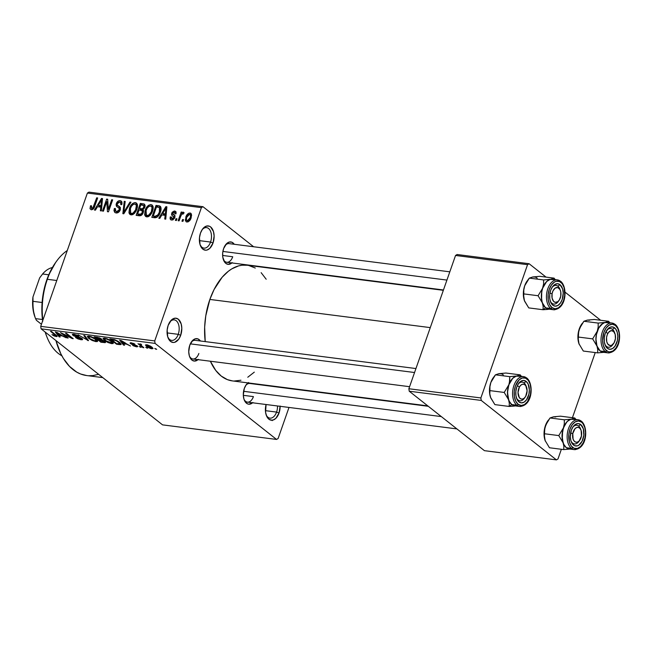 <?xml version="1.0" encoding="UTF-8"?>
<svg xmlns="http://www.w3.org/2000/svg" width="652" height="652" viewBox="0 0 652 652"><rect width="100%" height="100%" fill="white"/><g stroke="black" fill="none" stroke-linecap="round" stroke-linejoin="round"><path stroke-width="0.98" d="M200.123 244.818A10.342 6.153 97.3 0 0 210.555 242.055L213.017 243.009A12.225 7.27 -82.7 0 1 200.376 245.535A12.225 7.27 -82.7 0 1 200.482 233.098L202.446 229.227L206.505 226.065L209.341 226.195L210.637 226.945L213.465 231.574L214.125 236.008L213.017 243.009L209.797 248.347L206.994 250.042L205.551 250.213L202.862 249.162L200.034 244.541L199.471 237.727L200.482 233.098A12.225 7.27 -82.7 0 1 202.462 229.211A12.225 7.27 -82.7 0 1 211.794 228.135A12.225 7.27 -82.7 0 1 213.017 243.009L210.555 242.055A10.342 6.153 -82.7 0 1 203.937 248.127A10.342 6.153 -82.7 0 1 200.123 244.818M167.808 337.092A10.342 6.153 97.3 0 0 178.24 334.329L180.702 335.283A12.225 7.27 -82.7 0 1 168.061 337.809A12.225 7.27 -82.7 0 1 168.167 325.372L171.386 320.034L172.756 318.967L175.632 318.168L178.33 319.219L181.15 323.848L181.81 328.274L180.702 335.283L178.738 339.154L174.687 342.316L173.245 342.487L170.547 341.436L167.719 336.807L167.156 330.002L168.167 325.372A12.225 7.27 -82.7 0 1 170.148 321.485A12.225 7.27 -82.7 0 1 179.479 320.409A12.225 7.27 -82.7 0 1 180.702 335.283L178.24 334.329A10.342 6.153 -82.7 0 1 171.623 340.393A10.342 6.153 -82.7 0 1 167.808 337.092M266.138 414.843A10.342 6.153 97.3 0 0 276.57 412.08L279.032 413.034A12.225 7.27 -82.7 0 1 266.391 415.56A12.225 7.27 -82.7 0 1 266.073 404.517L265.584 412.431L266.774 416.441L268.877 419.187L271.574 420.238L273.017 420.067L275.82 418.372L279.032 413.034L276.57 412.08A10.342 6.153 -82.7 0 1 269.952 418.144A10.342 6.153 -82.7 0 1 266.138 414.843M189.406 356.033A9.405 5.591 97.3 0 0 198.86 353.474A9.405 5.591 -82.7 0 1 192.853 358.991A9.405 5.591 -82.7 0 1 189.406 356.033M198.029 359.651A11.288 6.707 -82.7 0 1 189.659 356.758A11.288 6.707 -82.7 0 1 189.756 345.275L192.731 340.352L195.315 338.787L197.939 338.901L200.417 340.996A11.288 6.707 -82.7 0 0 191.582 341.689L191.582 341.689A11.288 6.707 -82.7 0 0 189.756 345.275L188.738 351.746L189.341 355.837L190.889 359.016L191.949 360.108L194.443 361.078L198.355 359.35M223.269 259.317A9.405 5.591 97.3 0 0 232.731 256.758A9.405 5.591 -82.7 0 1 226.717 262.275A9.405 5.591 -82.7 0 1 223.269 259.317M231.9 262.935A11.288 6.707 -82.7 0 1 223.53 260.042A11.288 6.707 -82.7 0 1 223.628 248.567L226.594 243.636L229.186 242.071L231.802 242.194L234.28 244.28A11.288 6.707 -82.7 0 0 225.453 244.973L225.453 244.973A11.288 6.707 -82.7 0 0 223.628 248.567L222.691 252.837L222.78 257.149L224.761 262.3L225.82 263.392L228.306 264.362L232.226 262.634M243.97 399.179A9.405 5.591 97.3 0 0 253.424 396.612A9.405 5.591 -82.7 0 1 247.418 402.129A9.405 5.591 -82.7 0 1 243.97 399.179M252.593 402.797A11.288 6.707 -82.7 0 1 244.223 399.904A11.288 6.707 -82.7 0 1 244.321 388.421L246.138 384.843L248.559 382.512M265.413 410.654L276.57 412.08L265.413 410.654M167.083 332.903L178.24 334.329L167.083 332.903M199.398 240.629L210.555 242.055L199.398 240.629M243.318 395.324L253.424 396.612L243.318 395.324M222.625 255.462L232.731 256.758L222.625 255.462M443.344 290.311L247.149 265.234A58.305 34.67 97.3 0 0 209.871 299.439L430.279 327.614L209.871 299.439A58.305 34.67 97.3 0 0 205.217 341.607L204.655 327.198L205.779 315.829L209.871 299.439L214.068 289.553L222.145 277.255L228.428 271.199L231.745 268.901L238.583 265.894L242.031 265.209L247.198 265.234M202.959 206.692L253.62 246.749L202.959 206.692L201.395 207.638L87.392 193.065L40.717 326.35L154.728 340.923L201.395 207.638L154.728 340.923L155.086 343.392L276.554 439.44L162.552 424.868L41.084 328.82L155.086 343.392L276.554 439.44L278.119 438.494L288.991 407.451L278.119 438.494L276.554 439.44L162.552 424.868L41.084 328.82L155.086 343.392L154.728 340.923L40.717 326.35L41.084 328.82L40.717 326.35L87.392 193.065L88.957 192.12L202.959 206.692L201.395 207.638L87.392 193.065L88.957 192.12L202.959 206.692M282.226 269.366L282.748 269.781L282.226 269.366M151.786 348.779L153.041 348.347L150.579 346.196L147.409 344.892L145.469 344.949L147.034 346.774L150.286 348.429L151.786 348.779L152.266 347.41L151.786 348.779L153.049 348.543L151.851 347.068L146.7 344.761L145.445 344.998L146.586 346.432L151.786 348.779M143.856 347.712L140.424 344.843L141.598 344.745L141.166 344.232L139.789 343.897L139.732 344.443L137.996 343.71L142.902 347.589L143.856 347.712L140.49 344.924L141.598 344.745L141.166 344.232L140.001 343.906L139.732 344.443L137.996 343.71L142.902 347.589L143.856 347.712M136.455 346.823L137.711 346.685L137.173 345.862L131.565 343.767L131.354 343.343L132.063 343.351L134.948 344.191L133.79 343.506L130.563 342.756L130.164 343.213L131.313 344.101L136.48 345.959L135.518 346.228L132.552 345.275L133.603 345.91L136.455 346.823L136.871 345.633L136.455 346.823L137.727 346.644L137.173 345.862L131.435 343.669L134.948 344.191L131.329 342.797C130.017 342.659 129.764 342.936 130.579 343.628L135.657 345.454L136.341 345.837L135.82 346.277L132.552 345.275L136.455 346.823M119.381 344.582L120.873 344.598L121.166 344.052L117.89 341.167L114.573 339.635L109.838 338.885L116.586 344.223L121.182 344.362L119.577 342.341L114.141 339.521L109.838 338.885L116.586 344.223L119.381 344.582M101.826 339.928L101.443 338.934L97.115 337.263L94.149 336.88L100.897 342.218L101.076 341.713L100.897 342.218L105.168 342.65L105.526 342.243L104.785 341.403L101.826 339.928L101.63 339.097L99.487 337.858L94.149 336.88L100.897 342.218L105.534 342.439L102.005 339.757M88.533 340.637L84.784 335.682L83.79 335.56L87.221 339.945L78.028 334.818L88.533 340.637L84.784 335.682L83.79 335.56L87.221 339.945L78.028 334.818L88.533 340.637M68.175 338.038L62.771 333.767L73.22 338.681L66.471 333.343L65.518 333.221L70.921 337.5L60.465 332.577L67.213 337.915L68.175 338.038L62.771 333.767L72.193 338.551L73.22 338.681L66.471 333.343L65.518 333.221L70.921 337.5L60.465 332.577L67.213 337.915L68.175 338.038M54.173 335.984L56.675 336.595L57.001 335.91L51.467 331.428L50.514 331.306L55.958 335.739L51.973 334.631L54.173 335.984L57.221 336.383L51.467 331.428L50.514 331.306L55.917 335.666L51.973 334.631L54.173 335.984M60.171 337.011L58.982 335.519L62.282 335.943L66.129 337.769L55.33 331.917L59.169 336.88L60.171 337.011L58.982 335.519L62.282 335.943L66.129 337.769L55.33 331.917L59.169 336.88L60.171 337.011M81.044 338.445L80.261 339.113L75.526 337.524L80.97 339.725L82.38 339.708L82.323 338.861L79.837 337.402L74.173 335.633L73.627 334.973L74.515 334.835L78.762 336.196L76.586 334.965L72.576 334.256L72.462 334.81L73.831 335.894L81.158 338.543L81.353 339.056L80.025 339.081L75.526 337.524L77.93 338.893L80.97 339.725L81.174 339.13L80.97 339.725L82.625 339.505L81.981 338.559L74.972 336.065L73.627 334.981L73.888 334.231L72.372 334.443L73 335.348L81.41 338.983L81.647 338.315M92.144 340.458L97.246 341.624L97.621 340.988L96.472 339.627L91.541 336.815L88.582 336.122L87.352 336.448L88.599 338.274L92.144 340.458L95.942 341.64L97.645 341.175L96.17 339.382L89.022 336.171L87.327 336.513L88.884 338.502L92.144 340.458M107.825 342.463L112.926 343.628L113.301 342.993L112.16 341.632L107.221 338.82L104.263 338.127L103.032 338.453L104.279 340.279L107.825 342.463L111.622 343.645L113.326 343.18L111.851 341.387L104.711 338.176L103.008 338.518L104.573 340.507L107.825 342.463M124.54 345.242L123.35 343.751L126.651 344.174L130.49 346L119.691 340.148L123.538 345.112L124.54 345.242L123.35 343.751L126.651 344.174L130.49 346L119.691 340.148L123.538 345.112L124.54 345.242M141.125 347.361L139.21 346.473L141.125 347.361M147.678 348.201L145.755 347.312L147.678 348.201M156.676 349.35L154.752 348.461L156.676 349.35M183.522 219.634L182.919 221.346L181.965 221.224L182.568 219.512L183.522 219.634L182.568 219.512L181.965 221.224L182.919 221.346L183.522 219.634M180.685 216.35L179.104 220.857L178.151 220.735L181.191 212.039L182.152 212.161L181.663 213.546L183.098 212.161L184.084 212.731L183.375 213.938L181.786 214.174L180.685 216.35L181.484 214.598L182.747 213.693L183.375 213.938L184.084 212.731L183.342 212.153L181.663 213.546L182.152 212.161L181.191 212.039L178.151 220.735L179.104 220.857L180.685 216.35M176.977 218.803L176.374 220.506L175.421 220.384L176.016 218.681L176.977 218.803L176.016 218.681L175.421 220.384L176.374 220.506L176.977 218.803M174.271 212.291L175.005 213.84L176.016 213.807L175.616 211.411L174.671 211.044L176.121 212.185L174.671 211.044L171.655 213.245L175.046 215.934L171.655 213.245L172.152 215.608L174.834 217.589L173.848 216.814L174.557 218.224L173.823 217.638L172.063 218.819L173.196 219.716L171.215 216.929L170.213 216.961L171.109 217.67L170.213 216.961L170.62 219.691L171.557 220.058L174.63 218.078L172.56 219.993L170.702 219.757L170.107 218.795L170.213 216.961L171.215 216.929L171.191 218.2L172.063 218.819L173.098 218.599L173.88 217.418L171.533 214.752L172.128 212.291L174.231 211.02L176.024 211.924L176.016 213.807L175.005 213.84L175.021 212.78L174.271 212.291L173.359 212.405L172.617 213.4L174.948 215.616L174.85 217.54L174.524 215.16L172.723 213.954L172.666 213.188L174.271 212.291L176.081 213.506M161.859 214.924L159.789 218.387L158.786 218.257L165.877 206.668L166.879 206.798L165.738 219.153L164.736 219.023L165.168 215.347L161.859 214.924L165.168 215.347L164.736 219.023L165.738 219.153L166.879 206.798L165.877 206.668L158.786 218.257L159.789 218.387L161.859 214.924M146.733 216.88L145.608 216.44L144.744 215.078L145.143 210.433L147.319 206.431L148.599 205.29L150.555 204.589L152.234 205.127L153.073 206.57L153.106 209.145L151.859 212.894L150.107 215.404L148.485 216.594L146.733 216.88L150.107 215.404L152.56 211.232L152.16 205.07L151.036 204.614C148.085 205.07 146.121 207.018 145.143 210.433L144.646 214.655L147.466 216.888L144.646 214.655L145.575 216.423L146.733 216.88M131.044 214.875L129.927 214.435L129.063 213.074L129.455 208.428L131.631 204.426L132.918 203.285L134.874 202.585L136.545 203.122L137.393 204.565L137.425 207.14L136.178 210.889L134.418 213.4L132.796 214.589L131.044 214.875L134.418 213.4L136.871 209.227L136.48 203.065L135.347 202.609C132.405 203.065 130.441 205.013 129.455 208.428L128.966 212.65L131.785 214.883L128.966 212.65L129.895 214.418L131.044 214.875M91.777 208.395L92.918 209.3L91.777 208.395L91.5 205.763L90.489 205.796L91.296 206.44L90.489 205.796L90.049 208.754L91.247 209.789L90.017 208.583L90.489 205.796L91.5 205.763L91.337 208.184L92.853 207.964L96.7 197.825L97.653 197.947L93.953 208.029L92.78 209.398L91.247 209.789C93.097 209.52 94.279 208.281 94.809 206.065L97.653 197.947L96.7 197.825L93.122 207.629L91.402 208.241L92.82 209.365M97.498 206.692L95.42 210.164L94.418 210.034L101.508 198.444L102.519 198.575L101.37 210.922L100.375 210.792L100.799 207.116L97.498 206.692L100.799 207.116L100.375 210.792L101.37 210.922L102.519 198.575L101.508 198.444L94.418 210.034L95.42 210.164L97.498 206.692M106.773 201.607L103.415 211.183L102.462 211.061L106.651 199.096L107.67 199.227L108.338 209.333L111.696 199.748L112.649 199.871L108.46 211.827L107.441 211.696L106.773 201.607L107.441 211.696L108.46 211.827L112.649 199.871L111.696 199.748L108.338 209.333L107.67 199.227L106.651 199.096L102.462 211.061L103.415 211.183L106.773 201.607L107.89 202.495L106.773 201.607M119.813 206.839L117.148 205.021L117.27 203.758L119.74 202.071L120.547 202.381L120.807 204.646L121.818 204.606L121.353 201.118L120.196 200.669L121.997 202.096L120.196 200.669C118.395 200.612 117.107 201.59 116.333 203.595L117.14 204.239L116.333 203.595L116.904 206.692L118.957 207.972L119.3 209.773L120.058 210.376L119.3 209.773L116.643 211.574L117.996 212.642L115.763 211.224L115.331 208.485L114.328 208.518L115.176 209.194L114.328 208.518L114.809 212.47L116.072 212.959C118.004 213.057 119.397 212.022 120.261 209.871L118.574 212.275L116.684 212.992L114.866 212.511L113.978 210.686L114.328 208.518L115.331 208.485L115.257 210.547L116.195 211.468L117.825 211.435L119.218 209.985L119.316 208.404L116.512 206.325L116.08 204.793L116.594 202.968L118.151 201.15L120.49 200.718L121.965 201.981L121.818 204.606L120.807 204.646L120.913 202.911L120.115 202.153L118.493 202.267L117.441 203.367L117.238 205.201L120.278 207.409L120.261 209.871L119.74 206.79M130.97 202.21L123.782 213.783L122.853 213.669L124.214 201.346L125.2 201.468L123.75 212.324L129.968 202.079L130.97 202.21L129.968 202.079L123.75 212.324L125.2 201.468L124.214 201.346L122.853 213.669L123.782 213.783L130.97 202.21M143.244 212.601L142.152 214.557L140.693 215.633L136.146 215.364L140.335 203.408L144.288 204.076L145.119 205.926L144.369 208.175L142.967 209.504L143.554 210.873L143.244 212.601L142.967 209.504L144.874 207.124L144.491 204.206L140.335 203.408L136.146 215.364L139.104 215.747C141.06 215.893 142.438 214.85 143.244 212.601M160.359 212.144L158.835 215.307L157.018 217.238L155.086 217.768L151.826 217.369L156.015 205.413L159.447 205.893L160.612 206.651L161.077 208.844L160.359 212.144C161.403 209.708 161.329 207.711 160.123 206.162L156.015 205.413L151.826 217.369L154.63 217.727C157.507 217.442 159.414 215.576 160.359 212.144M191.158 217.76L189.602 220.702L188.078 221.851L186.268 221.827L185.298 220.189L186.448 215.673L188.632 213.269L190.368 213.074L191.46 214.141L191.158 217.76L190.897 213.343L190.042 213.008C187.915 213.31 186.505 214.695 185.812 217.173L186.032 221.672L186.888 222.014C189.047 221.696 190.465 220.278 191.158 217.76M556.433 459.88L484.428 450.671L409.236 391.216L481.233 400.426L556.433 459.88L557.998 458.935L561.372 449.285L557.998 458.935L556.433 459.88L481.233 400.426L480.874 397.948L527.549 264.671L455.544 255.462L408.869 388.747L480.874 397.948L481.233 400.426L409.236 391.216L484.428 450.671L556.433 459.88M457.109 254.516L529.106 263.726L546.05 277.116L529.106 263.726L527.549 264.671L480.874 397.948L408.869 388.747L409.236 391.216L408.869 388.747L455.544 255.462L457.109 254.516L455.544 255.462L527.549 264.671L529.106 263.726L457.109 254.516M565.031 292.129L600.614 320.262L565.031 292.129M572.432 417.704L595.243 352.569L572.432 417.704M232.405 380.907L227.393 379.627L221.207 376.041L215.739 370.409L210.376 361.232A58.305 34.67 97.3 0 0 232.365 380.898L427.777 405.886M280.14 406.025L279.032 413.034A12.225 7.27 -82.7 0 0 280.14 406.318M252.919 402.496L249.007 404.216L247.711 403.947L245.454 402.162L243.905 398.983L243.302 394.892L244.321 388.421A11.288 6.707 -82.7 0 1 246.146 384.835A11.288 6.707 -82.7 0 1 247.988 382.895M254.304 372.145L247.776 377.231M240.938 380.238L234.06 381.045M248.836 265.519L255.291 268.037M261.15 272.666L266.187 279.235M86.74 375.56L80.595 373.995L76.716 372.113L69.536 366.44L63.358 358.388L60.726 353.563L55.933 340.556A71.475 42.494 97.3 0 0 86.692 375.552L102.796 377.614M98.615 374.305L92.967 375.576L88.762 375.731M225.022 245.608A9.405 5.591 -82.7 0 1 229.105 243.62L449.815 271.827M245.722 385.471A9.405 5.591 -82.7 0 1 249.797 383.474M191.158 342.324A9.405 5.591 -82.7 0 1 195.233 340.328M202.038 229.846A10.342 6.153 -82.7 0 1 206.562 227.605A10.342 6.153 -82.7 0 1 210.555 242.055A10.342 6.153 97.3 0 0 209.691 229.716A10.342 6.153 97.3 0 0 202.038 229.846M169.724 322.112A10.342 6.153 -82.7 0 1 174.247 319.871A10.342 6.153 -82.7 0 1 178.24 334.329A10.342 6.153 97.3 0 0 177.385 321.982A10.342 6.153 97.3 0 0 169.724 322.112M277.499 405.976A10.342 6.153 -82.7 0 1 276.57 412.08A10.342 6.153 97.3 0 0 277.499 405.976M272.08 419.929L272.234 420.613M90.049 208.754L91.37 209.797L90.049 208.754M93.855 208.2L93.122 207.629L93.855 208.2M94.597 206.651L93.823 206.04L94.597 206.651M97.482 198.444L96.7 197.825L97.482 198.444M102.454 199.194L101.508 198.444L102.454 199.194M101.663 207.801L100.799 207.116L101.663 207.801M98.305 205.339L101.647 199.765L102.356 200.319L101.647 199.765L101.321 202.291L102.111 202.911L101.321 202.291L100.962 205.673L101.793 206.334L98.305 205.339L100.514 207.075L98.305 205.339L100.962 205.673L101.647 199.765L98.305 205.339M107.719 199.944L106.651 199.096L107.719 199.944M109.12 209.952L108.338 209.333L109.12 209.952M112.478 200.36L111.696 199.748L112.478 200.36M120.082 208.852L119.984 207.442M120.441 207.809L117.148 205.021M120.017 207.246L119.935 207.849M119.935 207.841L120.107 208.933M125.119 202.063L124.214 201.346L125.119 202.063M124.385 212.821L123.75 212.324L124.385 212.821M125.502 211.02L124.825 210.49L125.502 211.02M130.693 202.65L129.968 202.079L130.693 202.65M130.245 209.056L129.455 208.428L130.245 209.056M137.238 204.1L135.347 202.609L137.238 204.1M130.408 208.567C131.109 205.91 132.6 204.386 134.866 204.003L135.697 204.353L137.442 207.075L136.472 206.309L135.934 209.064L136.708 209.675L135.934 209.064C135.208 211.639 133.741 213.114 131.533 213.481L132.886 214.549L130.693 213.139L130.408 208.567L130.245 212.593L131.362 213.448L133 213.171L135.632 209.854L136.382 205.486L135.241 204.092L133.358 204.312L131.5 206.179L130.408 208.567M142.543 205.152L140.335 203.408L142.543 205.152M145.046 205.16L143.301 203.783L145.046 205.16M143.513 211.558L139.552 208.501L140.799 204.924L143.693 205.486L143.847 207.206L144.589 207.784L143.847 207.206L142.38 208.738L143.187 209.373L141.345 208.73L143.505 210.441L141.345 208.73L139.552 208.501L143.513 211.558M137.588 214.092L139.063 209.895L140.946 210.14L142.063 210.49L142.283 212.495L143.049 213.098L142.283 212.495L140.653 214.329L141.623 215.095L139.618 214.353L141.052 215.486L139.618 214.353L137.588 214.092L139.732 215.788L137.588 214.092L141.207 214.06L142.283 212.495L142.299 210.775L139.063 209.895L137.588 214.092M142.462 205.135L140.799 204.924L139.552 208.501L142.112 208.779L143.301 208.192L143.978 205.95L142.462 205.135M145.934 211.061L145.143 210.433L145.934 211.061M152.918 206.105L151.036 204.614L152.918 206.105M146.089 210.572C146.79 207.915 148.281 206.391 150.547 206.008L151.378 206.358L153.122 209.08L152.152 208.314L151.614 211.069L152.389 211.68L151.614 211.069C150.897 213.644 149.43 215.119 147.213 215.486L148.566 216.554L146.374 215.144L146.089 210.572L145.926 214.598L147.05 215.453L148.689 215.176L151.313 211.859L152.063 207.491L150.922 206.097L149.039 206.317L147.181 208.184L146.089 210.572M158.224 207.157L156.015 205.413L158.224 207.157M160.987 207.564L158.697 205.755L160.987 207.564M153.277 216.097L156.48 206.928L159.455 207.556L161.077 208.844L159.455 207.556L159.406 212.006L160.18 212.617L159.406 212.006L158.004 214.883L158.729 215.453L158.004 214.883L154.989 216.317L156.504 217.507L154.989 216.317L153.277 216.097L155.38 217.76L153.277 216.097L155.787 216.342L157.376 215.616L159.129 212.748L159.993 209.602L159.455 207.556L156.48 206.928L153.277 216.097M166.822 207.417L165.877 206.668L166.822 207.417M166.024 216.024L165.168 215.347L166.024 216.024M162.674 213.563L166.015 207.988L166.716 208.55L166.015 207.988L165.69 210.514L166.48 211.142L165.69 210.514L165.331 213.905L166.162 214.565L162.674 213.563L164.875 215.307L162.674 213.563L165.331 213.905L166.015 207.988L162.674 213.563M172.063 218.819L173.016 219.814M173.082 216.219L173.856 216.831M175.013 215.788L172.723 213.954M174.94 215.616L173.644 214.589L174.94 215.616M176.798 219.3L176.016 218.681L176.798 219.3M181.973 212.658L181.191 212.039L181.973 212.658M182.104 213.897L181.663 213.546L182.104 213.897M184.084 212.739L183.342 212.153L184.084 212.739M184.084 212.731L183.342 212.153M183.342 220.132L182.568 219.512L183.342 220.132M187.352 220.775L188.762 220.164L190.172 217.727L190.946 218.33L190.172 217.727L190.588 215.608L189.699 214.263L188.167 214.85L186.765 217.287L189.585 214.247C190.718 214.883 190.914 216.04 190.172 217.727L187.352 220.775C186.219 220.14 186.024 218.974 186.765 217.287L186.594 217.817L185.812 217.173L186.602 217.801L186.423 219.895L188.322 221.745M191.452 214.117L190.042 213.008L191.452 214.117M189.585 214.247L191.647 215.673M55.917 335.666L56.113 335.095L55.396 335.935M55.322 334.468L55.151 334.965L55.322 334.468M56.528 335.446L56.145 336.554L56.528 335.446M59.446 336.098L59.169 336.88L59.446 336.098M59.153 335.022L58.982 335.519L59.153 335.022M58.517 334.941L56.7 332.267L61.288 334.949L58.517 334.941L56.602 332.544L61.174 335.283L58.517 334.941M67.392 337.418L67.213 337.915L67.392 337.418M71.101 337.002L70.921 337.5L71.101 337.002M72.38 338.013L72.193 338.551L72.38 338.013M73.407 334.183L73 335.348L73.407 334.183M73.978 335.487L74.85 334.411L74.687 334.859L78.762 336.196L73.872 334.231M87.873 339.757L87.604 340.515L87.873 339.757M87.474 339.236L87.221 339.945L87.474 339.236M86.838 338.396L86.577 339.162L86.838 338.396M89.079 337.964L88.884 338.502L89.079 337.964M96.178 340.98L95.942 341.64L96.178 340.98M89.854 338.632L88.542 337.035L89.976 336.342L89.821 336.791L93.391 337.622L95.192 339.244L95.355 338.779L96.398 340.76L95.143 341.02L89.854 338.632L88.623 336.921L91.117 337.084L94.784 338.934L96.39 340.792L93.627 340.654L89.854 338.632M97.914 339.219L95.893 337.63L96.072 337.125L95.893 337.63L97.555 337.842L97.727 337.353L97.555 337.842L100.595 338.901L100.75 338.469L100.636 339.529L97.914 339.219L95.893 337.63L100.595 338.901L100.636 339.529L97.914 339.219M101.068 341.713L98.696 339.847L98.876 339.342L98.696 339.847L100.579 340.083L100.783 339.513L100.579 340.083L103.831 341.281L103.986 340.849L103.994 342.031L101.068 341.713L98.696 339.847L103.831 341.281L103.994 342.031L101.068 341.713M100.595 338.901L100.636 339.529M104.76 339.969L104.573 340.507L104.76 339.969M111.859 342.985L111.622 343.645L111.859 342.985L105.534 340.637L104.222 339.04L105.657 338.347L105.502 338.795L109.071 339.627L110.873 341.249L111.036 340.784L112.087 342.765L110.832 343.025L106.512 341.338L104.304 338.926L105.909 338.861L108.949 339.985L111.663 341.941L111.867 342.976M119.886 343.474L119.512 344.003L116.749 343.718L111.573 339.635L115.983 340.58L119.365 342.862L119.886 343.474L116.749 343.718L116.586 344.223L116.757 343.718L111.573 339.635L111.753 339.13L111.573 339.635L114.899 339.741L118.615 342.218L118.778 341.746L119.886 343.474L120.123 342.789L119.968 343.816L120.278 342.936M123.807 344.329L123.538 345.112L123.807 344.329M123.521 343.254L123.35 343.751L123.521 343.254M122.878 343.172L121.068 340.491L125.657 343.172L122.878 343.172L120.97 340.776L125.534 343.506L122.878 343.172M136.341 345.837L135.82 346.277M134.605 344.663L134.442 345.12L134.605 344.663M130.881 342.756L130.579 343.628L130.881 342.756M130.107 342.96L130.579 343.628M131.435 343.669L132.063 343.351M140.351 346.742L140.172 347.239L140.351 346.742M143.073 347.092L142.902 347.589L143.073 347.092M139.927 343.897L139.732 344.443L139.927 343.897M140.001 343.906L139.732 344.443M140.971 344.158L140.824 344.59L140.971 344.158M146.896 347.581L146.716 348.078L146.896 347.581M146.79 345.853L146.586 346.432L146.79 345.853M147.539 346.554C146.447 345.788 146.398 345.373 147.376 345.315L147.515 344.916L147.376 345.315L150.946 346.986L151.109 346.53L150.946 346.986C152.03 347.752 152.087 348.168 151.109 348.233L146.806 345.878L147.165 345.291L148.974 345.788L151.745 348.168L150.05 347.964L147.539 346.554M146.896 344.786L146.659 345.47L147.376 345.315M152.103 347.272L151.109 348.233M155.893 348.73L155.722 349.227L155.893 348.73M103.831 341.281L103.994 342.031M67.27 250.531A56.422 33.554 97.3 0 0 47.335 279.3L56.773 280.507L47.335 279.3A56.422 33.554 97.3 0 0 42.845 320.279A56.422 33.554 -82.7 0 1 47.335 279.3L46.797 279.871A54.548 32.429 97.3 0 0 42.641 320.865M61.867 355.78A56.422 33.554 -82.7 0 1 46.83 336.693A56.422 33.554 -82.7 0 1 45.273 332.129A56.422 33.554 97.3 0 0 61.867 355.78M46.83 336.693L45.143 332.023A54.548 32.429 97.3 0 0 46.308 335.356A54.548 32.429 97.3 0 0 46.569 336.016M42.714 321.379L41.915 305.837L43.945 289.961L48.631 275.12L55.624 262.512A54.548 32.429 97.3 0 0 46.797 279.871L47.335 279.3A56.422 33.554 -82.7 0 1 56.463 261.346L55.616 262.512M603.296 352.267L600.199 350.988A15.045 8.949 97.3 0 0 603.076 352.243L608.177 352.895C621.332 352.235 622.277 329.993 615.219 324.435L611.992 323.042A15.045 8.949 -82.7 0 1 614.877 324.297A15.045 8.949 97.3 0 0 610.908 323.017A15.045 8.949 97.3 0 0 601.478 335.185A15.045 8.949 97.3 0 0 605.3 351.64A15.045 8.949 -82.7 0 1 601.674 334.297A15.045 8.949 -82.7 0 1 611.992 323.042L606.898 322.39A15.045 8.949 97.3 0 0 596.572 333.645A15.045 8.949 97.3 0 0 600.199 350.988L596.979 346.106L597.737 349.635L597.599 352.871L583.312 351.045L578.984 343.808A15.053 8.949 97.3 0 0 579.139 344.223L578.226 340.279L578.365 337.051L592.652 338.877L596.979 346.106L597.737 349.635L597.599 352.871L603.842 352.341L597.599 352.871L583.312 351.045L578.984 343.808L577.908 336.571L579.269 328.918L583.89 321.257L587.273 320.124L594.371 319.464L608.658 321.289L605.276 322.422A15.053 8.949 -82.7 0 1 607.093 322.414M584.917 321.037L587.273 320.124L594.371 319.464L608.658 321.289L609.783 322.764L608.658 321.289L609.327 322.699L608.658 321.289L605.276 322.422L598.177 323.082L583.89 321.257L598.177 323.082L598.177 327.092L597.273 331.216L592.652 338.877L578.365 337.051L578.691 330.988L581.771 324.036M606.499 346.432A9.405 5.591 97.3 0 0 613.214 344.044A9.405 5.591 -82.7 0 1 608.292 347.223A9.405 5.591 -82.7 0 1 606.499 346.432A9.405 5.591 -82.7 0 1 604.852 344.264A9.405 5.591 97.3 0 0 606.499 346.432L607.395 348.339L606.499 346.432M614.64 332.87A9.405 5.591 97.3 0 0 612.481 329.35L614.575 327.834A11.288 6.707 -82.7 0 1 616.768 342.659A11.288 6.707 -82.7 0 1 607.395 348.339L605.455 345.804L604.355 342.096L604.274 337.785L605.203 333.514L608.169 328.584L610.761 327.019L613.377 327.133L615.635 328.918L617.183 332.104L617.794 336.188L617.362 340.572L614.958 346.236L612.538 348.567L609.881 349.309L607.395 348.339A11.288 6.707 -82.7 0 1 605.105 344.989A11.288 6.707 -82.7 0 1 607.028 329.92A11.288 6.707 -82.7 0 1 614.575 327.834L612.481 329.35A9.405 5.591 -82.7 0 1 614.64 332.87A9.405 5.591 97.3 0 0 614.388 332.137A9.405 5.591 97.3 0 0 606.604 330.556A9.405 5.591 -82.7 0 1 610.679 328.567A9.405 5.591 -82.7 0 1 612.481 329.35A9.405 5.591 97.3 0 0 606.604 330.556A9.405 5.591 -82.7 0 1 610.679 328.567A9.405 5.591 -82.7 0 1 614.64 332.87M608.177 352.895A15.045 8.949 -82.7 0 1 605.3 351.64A1.125 0.856 -51.7 0 0 606.556 350.727A13.92 8.272 -82.7 0 1 603.85 332.447A13.92 8.272 -82.7 0 1 615.415 325.438A1.125 0.856 -51.7 0 0 615.227 324.443A1.125 0.856 128.3 0 1 615.415 325.438L612.35 324.24L609.074 325.152L606.091 328.037L603.85 332.447L602.595 340.417L603.344 345.462L605.252 349.382L608.039 351.583L609.628 351.925L612.904 351.012L615.887 348.135L618.12 343.726L619.27 338.453L619.164 333.131L617.811 328.559L615.415 325.438A13.92 8.272 -82.7 0 1 618.12 343.726A13.92 8.272 -82.7 0 1 606.556 350.727A1.125 0.856 128.3 0 1 605.3 351.64L600.199 350.988L605.3 351.64A15.045 8.949 97.3 0 0 609.261 352.919M579.196 344.386L578.226 340.279L578.365 333.042L580.133 326.872L583.89 321.257L587.273 320.124L589.612 320.23M603.279 352.267A15.053 8.949 -82.7 0 1 596.979 346.106L595.912 338.869L596.295 334.965L598.772 327.883L602.921 323.335L605.276 322.422L607.615 322.528M608.177 322.724L604.681 322.561L601.234 324.655L598.357 328.673L596.49 334.003L595.912 339.839L596.719 345.299L598.789 349.537L600.199 350.988L603.516 352.284M597.273 331.216A15.053 8.949 -82.7 0 1 605.276 322.422L598.177 323.082L598.177 327.092L597.273 331.216L592.652 338.877L596.979 346.106A15.053 8.949 -82.7 0 1 597.273 331.216M582.269 323.351L581.706 324.125A15.053 8.949 97.3 0 0 579.269 328.918A15.053 8.949 97.3 0 0 578.984 343.808M605.741 332.161L607.851 333.416A7.522 4.474 -82.7 0 1 614.909 333.482A7.522 4.474 -82.7 0 1 614.119 342.748L611.772 345.218L609.995 345.544L607.705 343.938L606.751 341.705L606.556 337.459L607.273 334.655L608.552 332.365L611.095 330.645L613.597 331.436L615.219 334.46L615.415 338.714L614.119 342.748A7.522 4.474 -82.7 0 1 613.63 343.531A7.522 4.474 -82.7 0 1 607.493 343.596A7.522 4.474 -82.7 0 1 607.851 333.416L605.741 332.161M613.214 344.044A9.405 5.591 -82.7 0 1 608.292 347.223A9.405 5.591 -82.7 0 1 604.852 344.264A9.405 5.591 97.3 0 0 612.79 344.696L613.63 343.531M549.889 293.27L552.089 293.702A7.522 4.474 -82.7 0 1 555.911 287.687A7.522 4.474 -82.7 0 1 560.345 290.336A7.522 4.474 -82.7 0 1 560.753 296.179L560.777 291.868L559.954 289.488L557.778 287.556L555.137 288.111L552.937 290.971L552.089 293.702L552.073 298.013L553.515 301.281L555.072 302.324L557.704 301.762L559.277 300.075L560.753 296.179A7.522 4.474 -82.7 0 1 559.066 300.385A7.522 4.474 -82.7 0 1 553.76 301.542A7.522 4.474 -82.7 0 1 552.089 293.702L549.889 293.27M560.345 290.336L559.823 288.991A9.405 5.591 97.3 0 0 552.04 287.41A9.405 5.591 -82.7 0 1 556.115 285.421A9.405 5.591 -82.7 0 1 560.076 289.732A9.405 5.591 97.3 0 0 557.916 286.204A9.405 5.591 97.3 0 0 552.04 287.41A9.405 5.591 -82.7 0 1 556.115 285.421A9.405 5.591 -82.7 0 1 557.916 286.204A9.405 5.591 -82.7 0 1 560.076 289.732M222.886 251.444L446.922 280.083L222.886 251.444M558.65 300.906A9.405 5.591 -82.7 0 1 553.727 304.077A9.405 5.591 -82.7 0 1 551.934 303.294A9.405 5.591 -82.7 0 1 550.288 301.126A9.405 5.591 97.3 0 0 551.934 303.294A9.405 5.591 97.3 0 0 558.65 300.906A9.405 5.591 -82.7 0 1 553.727 304.077A9.405 5.591 -82.7 0 1 550.288 301.126A9.405 5.591 97.3 0 0 558.226 301.55L559.066 300.385M581.038 430.198A7.522 4.474 -82.7 0 1 581.454 436.041L581.136 430.459L580.027 428.454L578.471 427.419L576.71 427.508L575.007 428.706L572.782 433.556A7.522 4.474 -82.7 0 1 576.612 427.541A7.522 4.474 -82.7 0 1 581.038 430.198L580.524 428.853A9.405 5.591 97.3 0 0 572.733 427.272A9.405 5.591 -82.7 0 1 576.808 425.275A9.405 5.591 -82.7 0 1 580.777 429.587A9.405 5.591 97.3 0 0 578.609 426.066L580.712 424.55A11.288 6.707 -82.7 0 1 582.904 439.375A11.288 6.707 -82.7 0 1 573.532 445.047L572.627 443.148A9.405 5.591 97.3 0 0 579.343 440.76A9.405 5.591 -82.7 0 1 574.428 443.939A9.405 5.591 -82.7 0 1 570.981 440.98A9.405 5.591 97.3 0 0 578.919 441.412L579.758 440.239A7.522 4.474 -82.7 0 1 574.461 441.404A7.522 4.474 -82.7 0 1 572.782 433.556L570.582 433.132L572.782 433.556L573.1 439.138L574.208 441.143L575.765 442.178L577.525 442.089L579.229 440.891L581.454 436.041A7.522 4.474 -82.7 0 1 579.758 440.239M441.306 416.579L243.579 391.306L441.306 416.579M524.778 397.614A9.405 5.591 -82.7 0 1 519.864 400.793A9.405 5.591 -82.7 0 1 518.063 400.01A9.405 5.591 -82.7 0 1 516.417 397.834A9.405 5.591 97.3 0 0 518.063 400.01A9.405 5.591 97.3 0 0 524.778 397.614A9.405 5.591 -82.7 0 1 519.864 400.793A9.405 5.591 -82.7 0 1 516.417 397.834A9.405 5.591 97.3 0 0 524.355 398.266L525.194 397.101A7.522 4.474 -82.7 0 1 519.057 397.166A7.522 4.474 -82.7 0 1 519.424 386.995L517.313 385.731L519.424 386.995L520.915 385.104L522.659 384.215L524.387 384.46L525.838 385.805L527.093 390.817L525.691 396.318A7.522 4.474 -82.7 0 1 525.194 397.101M414.55 372.52L190.335 343.857L414.55 372.52M518.169 384.126A9.405 5.591 -82.7 0 1 522.244 382.137A9.405 5.591 -82.7 0 1 526.213 386.44A9.405 5.591 97.3 0 0 525.96 385.707A9.405 5.591 97.3 0 0 518.169 384.126A9.405 5.591 -82.7 0 1 522.244 382.137A9.405 5.591 -82.7 0 1 524.045 382.92A9.405 5.591 97.3 0 0 518.169 384.126M525.691 396.318L524.192 398.201L522.448 399.089L520.72 398.845L519.269 397.508L518.014 392.496L519.424 386.995A7.522 4.474 -82.7 0 1 526.482 387.052A7.522 4.474 -82.7 0 1 525.691 396.318M36.406 320.295L41.443 324.272L36.406 320.295L35.567 318.632L42.462 319.513L35.567 318.632A31.972 19.014 -82.7 0 1 33.008 301.33L32.959 296.986L39.625 277.956L42.576 273.995L48.778 274.785L42.576 273.995A31.972 19.014 -82.7 0 1 52.38 267.556A31.972 19.014 97.3 0 0 42.576 273.995L39.625 277.956L32.959 296.986A30.09 17.889 97.3 0 0 35.061 317.32L35.575 318.649M35.11 317.451L33.073 309.61L32.6 303.4L32.959 296.986L33.008 301.33L42.111 302.495L33.008 301.33A31.972 19.014 97.3 0 0 35.567 318.632M40.285 277.01A30.09 17.889 97.3 0 0 40.196 277.133A30.09 17.889 97.3 0 0 39.625 277.956M548.617 309.284L546.906 309.464L548.617 309.284M543.034 309.724L546.906 309.464L543.034 309.724L528.748 307.899L543.034 309.724L545.634 307.85L543.034 309.724L543.173 306.489L543.034 309.724M548.715 309.121A15.053 8.949 -82.7 0 1 545.634 307.85L542.415 302.968L543.173 306.489L541.584 299.529L541.731 291.819L542.708 288.07L538.087 295.731L542.415 302.968A15.053 8.949 -82.7 0 1 542.708 288.07L546.14 282.055L548.356 280.189L550.712 279.284L543.613 279.944L543.613 283.946L541.926 290.857L541.347 296.701L542.154 302.153L544.224 306.391L545.634 307.842A15.045 8.949 97.3 0 0 548.511 309.097L553.613 309.749A15.045 8.949 -82.7 0 1 550.736 308.494A15.045 8.949 97.3 0 0 554.697 309.781M560.011 284.688L557.916 286.204L560.011 284.688L562.619 288.958L563.23 293.05L562.203 299.512L560.394 303.09L557.973 305.421L555.317 306.163L552.831 305.193A11.288 6.707 -82.7 0 1 550.541 301.843A11.288 6.707 -82.7 0 1 552.464 286.774A11.288 6.707 -82.7 0 1 560.011 284.688A11.288 6.707 -82.7 0 1 562.203 299.512A11.288 6.707 -82.7 0 1 552.831 305.193L550.891 302.658L549.791 298.958L549.709 294.639L550.638 290.368L552.456 286.79L554.868 284.459L557.525 283.718L560.011 284.688M551.934 303.294L552.831 305.193L551.934 303.294M553.613 309.749C566.767 309.089 567.713 286.847 560.655 281.297L557.427 279.904L552.334 279.252A15.045 8.949 97.3 0 0 542.008 290.499A15.045 8.949 97.3 0 0 545.634 307.842L550.736 308.494A15.045 8.949 -82.7 0 1 547.109 291.151A15.045 8.949 -82.7 0 1 557.427 279.904A15.045 8.949 -82.7 0 1 560.312 281.159A1.125 0.856 128.3 0 1 560.85 282.292A13.92 8.272 -82.7 0 1 563.556 300.58A13.92 8.272 -82.7 0 1 551.991 307.581A1.125 0.856 128.3 0 1 550.736 308.494L545.634 307.842L548.951 309.138M524.632 301.24L528.748 307.899L524.42 300.662L523.662 297.133L523.801 293.905L538.087 295.731L523.801 293.905L523.801 289.895L524.705 285.772L529.326 278.119L543.613 279.944L529.326 278.119L532.708 276.978L539.807 276.318L554.094 278.143L550.712 279.284L553.051 279.39M553.613 279.578L550.117 279.423L546.669 281.509L542.708 288.078A15.053 8.949 -82.7 0 1 550.712 279.284L554.094 278.143L555.219 279.618L554.094 278.143L539.807 276.318L532.708 276.978L535.048 277.084M524.42 300.662A15.053 8.949 97.3 0 0 524.575 301.085L523.662 297.133L523.801 289.895L524.705 285.772L527.142 280.979A15.053 8.949 97.3 0 0 524.705 285.772A15.053 8.949 97.3 0 0 524.42 300.662L523.344 293.424L523.735 289.521L524.705 285.772L527.207 280.898M530.353 277.891L532.708 276.978A15.053 8.949 97.3 0 1 537.207 278.2M548.731 309.13L545.634 307.85A15.053 8.949 -82.7 0 1 542.415 302.968L538.087 295.731L542.708 288.07L543.613 283.946L543.613 279.944L550.712 279.284A15.053 8.949 -82.7 0 1 552.529 279.276M560.312 281.159A15.045 8.949 97.3 0 0 556.343 279.871A15.045 8.949 97.3 0 0 546.914 292.039A15.045 8.949 97.3 0 0 550.736 308.494A1.125 0.856 -51.7 0 0 551.991 307.581L555.064 308.779L558.34 307.866L561.323 304.989L563.556 300.58L564.705 295.315L564.07 287.556L562.154 283.636L559.375 281.436L556.14 281.289L554.51 282.006L551.527 284.891L549.286 289.301L548.136 294.565L548.25 299.896L549.603 304.46L551.991 307.581A13.92 8.272 -82.7 0 1 549.286 289.301A13.92 8.272 -82.7 0 1 560.85 282.292A1.125 0.856 -51.7 0 0 560.663 281.305M527.704 280.205L529.326 278.119L532.708 276.978M569.424 448.983L566.327 447.704L571.429 448.356A1.125 0.856 -51.7 0 0 572.692 447.443A13.92 8.272 -82.7 0 1 569.987 429.155A13.92 8.272 -82.7 0 1 581.543 422.154A1.125 0.856 -51.7 0 0 581.356 421.159L578.128 419.758A15.045 8.949 -82.7 0 1 581.005 421.013A15.045 8.949 97.3 0 0 577.044 419.733A15.045 8.949 97.3 0 0 567.615 431.893A15.045 8.949 97.3 0 0 571.429 448.356A15.045 8.949 -82.7 0 1 567.802 431.013A15.045 8.949 -82.7 0 1 578.128 419.758L573.026 419.106A15.045 8.949 97.3 0 0 562.7 430.361A15.045 8.949 97.3 0 0 566.327 447.704L564.493 445.658L563.116 442.822L563.866 446.351L563.736 449.587L549.449 447.753L545.113 440.524A15.053 8.949 97.3 0 0 545.268 440.939L544.363 436.995L544.493 433.759L558.78 435.585L563.116 442.822L563.866 446.351L563.736 449.587L569.978 449.057L563.736 449.587L549.449 447.753L545.113 440.524L544.045 433.287L545.406 425.634L550.027 417.973L553.409 416.84L560.5 416.18L574.787 418.005L571.405 419.138A15.053 8.949 -82.7 0 1 573.23 419.13M551.046 417.753L553.409 416.84L560.5 416.18L574.787 418.005L575.92 419.472L574.787 418.005L575.463 419.415L574.787 418.005L571.405 419.138L564.314 419.798L550.027 417.973L564.314 419.798L564.306 423.808L563.401 427.932L558.78 435.585L544.493 433.759L544.819 427.704L547.9 420.752M579.343 440.76A9.405 5.591 -82.7 0 1 574.428 443.939A9.405 5.591 -82.7 0 1 572.627 443.148L573.532 445.047A11.288 6.707 -82.7 0 1 571.233 441.706A11.288 6.707 -82.7 0 1 573.157 426.636A11.288 6.707 -82.7 0 1 580.712 424.55L583.32 428.812L583.833 435.104L582.089 441.282L578.666 445.283L577.346 445.862L574.722 445.748L572.472 443.963L570.916 440.785L570.313 436.693L571.331 430.222L573.149 426.652L575.569 424.313L578.218 423.58L580.712 424.55L578.609 426.066A9.405 5.591 97.3 0 0 572.733 427.272A9.405 5.591 -82.7 0 1 576.808 425.275A9.405 5.591 -82.7 0 1 578.609 426.066A9.405 5.591 -82.7 0 1 580.777 429.587M545.333 441.102L544.363 436.995L544.501 429.758L546.262 423.588L550.027 417.973L553.409 416.84L555.748 416.946M569.416 448.983A15.053 8.949 -82.7 0 1 563.116 442.822L562.04 435.585L563.401 427.932L566.832 421.909L569.049 420.051L571.405 419.138L573.744 419.244M574.306 419.432L570.818 419.277L567.362 421.363L564.485 425.381L562.619 430.719L562.277 439.383L563.744 444.33L566.327 447.704L569.644 448.992M566.327 447.704A15.045 8.949 97.3 0 0 569.212 448.959L574.314 449.611A15.045 8.949 -82.7 0 1 571.429 448.356L566.327 447.704M581.005 421.013A1.125 0.856 128.3 0 1 581.543 422.154L578.479 420.956L575.203 421.868L572.22 424.745L569.987 429.155L568.829 434.428L569.473 442.178L571.38 446.098L574.168 448.299L577.403 448.446L580.59 446.514L583.255 442.798L584.983 437.867L585.512 432.463L584.762 427.419L582.855 423.498L581.543 422.154A13.92 8.272 -82.7 0 1 584.249 440.442A13.92 8.272 -82.7 0 1 572.692 447.443A1.125 0.856 128.3 0 1 571.429 448.356A15.045 8.949 97.3 0 0 575.398 449.636M572.627 443.148A9.405 5.591 -82.7 0 1 570.981 440.98A9.405 5.591 97.3 0 0 572.627 443.148M563.401 427.932A15.053 8.949 -82.7 0 1 571.405 419.138L564.314 419.798L564.306 423.808L563.401 427.932L558.78 435.585L563.116 442.822A15.053 8.949 -82.7 0 1 563.401 427.932M548.397 420.059L547.835 420.842A15.053 8.949 97.3 0 0 545.406 425.634A15.053 8.949 97.3 0 0 545.113 440.524M514.754 406L513.034 406.172L514.754 406M509.171 406.44L513.034 406.172L509.171 406.44L494.884 404.615L509.171 406.44L511.763 404.558L509.171 406.44L509.302 403.205L509.171 406.44M514.852 405.837A15.053 8.949 -82.7 0 1 511.763 404.558A15.045 8.949 97.3 0 0 514.648 405.813L519.75 406.465A15.045 8.949 -82.7 0 1 516.865 405.21A15.045 8.949 97.3 0 0 520.834 406.489M526.148 381.404L524.045 382.92A9.405 5.591 -82.7 0 1 526.213 386.44A9.405 5.591 97.3 0 0 524.045 382.92L526.148 381.404L528.087 383.93L529.359 389.757L528.927 394.142L526.523 399.806L524.102 402.137L521.453 402.879L518.968 401.909A11.288 6.707 -82.7 0 1 516.669 398.559A11.288 6.707 -82.7 0 1 518.593 383.49A11.288 6.707 -82.7 0 1 526.148 381.404A11.288 6.707 -82.7 0 1 528.34 396.229A11.288 6.707 -82.7 0 1 518.968 401.909L517.02 399.374L515.928 395.666L515.838 391.355L516.767 387.084L518.584 383.506L521.005 381.167L523.654 380.434L526.148 381.404M518.063 400.01L518.968 401.909L518.063 400.01M514.86 405.837L511.763 404.558L516.865 405.21A15.045 8.949 -82.7 0 1 513.238 387.867A15.045 8.949 -82.7 0 1 523.564 376.611A15.045 8.949 -82.7 0 1 526.441 377.867A1.125 0.856 128.3 0 1 526.979 379.008A13.92 8.272 -82.7 0 1 529.685 397.296A13.92 8.272 -82.7 0 1 518.128 404.297A1.125 0.856 128.3 0 1 516.865 405.21L511.763 404.558L509.929 402.512L508.552 399.676L509.302 403.205L507.476 392.439L508.837 384.786L504.216 392.447L508.552 399.676A15.053 8.949 -82.7 0 1 508.837 384.786L512.268 378.771L514.485 376.905L516.84 375.992L509.75 376.652L509.424 382.716L507.598 390.483L507.712 396.245L509.179 401.184L511.763 404.558L515.08 405.854M490.769 397.956L494.884 404.615L490.548 397.378L489.799 393.849L489.929 390.621L504.216 392.447L489.929 390.621L489.937 386.612L490.842 382.488L495.463 374.827L509.75 376.652L495.463 374.827L498.845 373.694L505.936 373.034L520.223 374.859L516.84 375.992L519.179 376.098M519.742 376.294L516.254 376.131L512.798 378.225L508.845 384.786A15.053 8.949 -82.7 0 1 516.84 375.992L520.223 374.859L521.356 376.334L520.223 374.859L505.936 373.034L498.845 373.694L501.184 373.8M490.548 397.378A15.053 8.949 97.3 0 0 490.703 397.793L489.799 393.849L489.937 386.612L490.842 382.488L493.271 377.695A15.053 8.949 97.3 0 0 490.842 382.488A15.053 8.949 97.3 0 0 490.548 397.378L489.709 393.938L489.864 386.237L490.842 382.488L493.336 377.614M496.482 374.607L498.845 373.694A15.053 8.949 97.3 0 1 503.344 374.916M519.75 406.465C532.896 405.805 533.849 383.563 526.783 378.013L523.564 376.611L518.462 375.959A15.045 8.949 97.3 0 0 508.136 387.215A15.045 8.949 97.3 0 0 511.763 404.558A15.053 8.949 -82.7 0 1 508.552 399.676L504.216 392.447L508.837 384.786L509.742 380.662L509.75 376.652L516.84 375.992A15.053 8.949 -82.7 0 1 518.666 375.984M526.441 377.867A15.045 8.949 97.3 0 0 522.48 376.587A15.045 8.949 97.3 0 0 513.051 388.755A15.045 8.949 97.3 0 0 516.865 405.21A1.125 0.856 -51.7 0 0 518.128 404.297L521.192 405.495L524.469 404.582L527.452 401.705L530.418 394.721L530.948 389.317L530.198 384.272L528.291 380.352L525.504 378.152L522.276 378.005L519.082 379.937L515.422 386.017L514.265 391.281L514.379 396.603L515.732 401.176L518.128 404.297A13.92 8.272 -82.7 0 1 515.422 386.017A13.92 8.272 -82.7 0 1 526.979 379.008A1.125 0.856 -51.7 0 0 526.792 378.021M493.833 376.921L495.463 374.827L498.845 373.694M190.669 358.706L409.586 386.693M224.541 261.998L443.458 289.977M247.621 383.197L428.299 406.294M193.057 340.051L415.943 368.543M115.771 211.232L117.719 212.772M118.99 207.996L120.457 209.153M120.555 202.389L122.071 203.587M135.697 204.353L137.539 205.804M130.693 213.139L132.617 214.663M143.693 205.486L145.037 206.545M142.063 210.49L143.497 211.631M151.378 206.358L153.22 207.809M146.374 215.144L148.306 216.668M173.619 216.57L174.85 217.54M55.966 335.837L56.202 335.169M88.542 337.035L88.851 336.147M96.398 340.76L96.724 339.847M100.97 339.399L101.199 338.755M104.287 341.892L104.532 341.208M104.222 339.04L104.532 338.152M112.087 342.765L112.405 341.852M136.586 346.188L136.79 345.584M131.264 343.417L131.476 342.813M140.392 344.688L140.612 344.044M614.388 332.137L614.909 333.482M247.418 402.129L456.905 428.91M525.96 385.707L526.482 387.052M574.314 449.611C587.46 448.943 588.414 426.71 581.348 421.151"/></g></svg>
